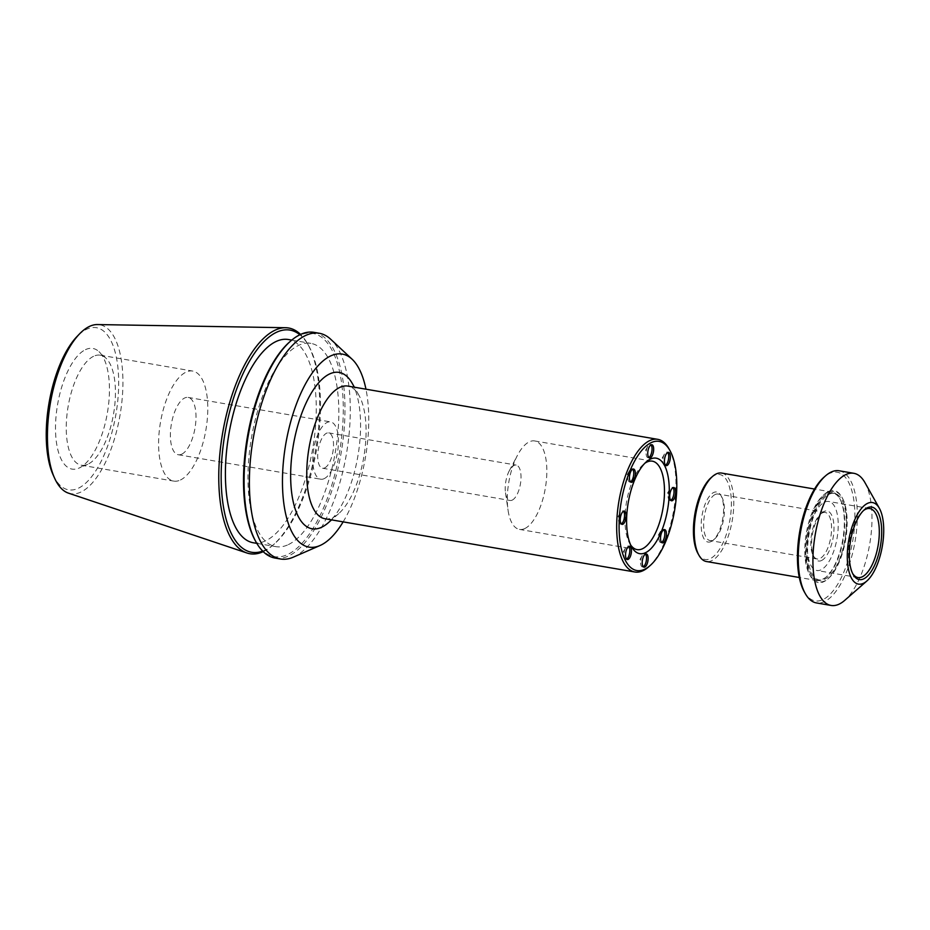 <?xml version="1.0" encoding="UTF-8"?>
<svg xmlns="http://www.w3.org/2000/svg" width="930" height="930" viewBox="0 0 930 930"><rect width="100%" height="100%" fill="white"/><g stroke="black" fill="none" stroke-linecap="round" stroke-linejoin="round"><path stroke-width="0.7" stroke-dasharray="4.65 3.49" d="M626.588 559.093A6.731 2.778 -80.2 0 1 626.541 559.116A6.731 2.778 -80.2 0 1 625.739 559.255A6.731 2.778 -80.2 0 1 624.065 556.628A6.731 2.778 -80.2 0 1 625.565 547.898A6.731 2.778 -80.2 0 1 628.017 545.98A6.731 2.778 -80.2 0 1 628.773 546.422M661.59 542.423A6.731 2.778 -80.2 0 1 661.544 542.446A6.731 2.778 -80.2 0 1 660.73 542.574A6.731 2.778 -80.2 0 1 659.056 539.946A6.731 2.778 -80.2 0 1 660.556 531.228A6.731 2.778 -80.2 0 1 663.009 529.31A6.731 2.778 -80.2 0 1 663.764 529.74M665.496 465.198A6.731 2.778 -80.2 0 1 665.45 465.221A6.731 2.778 -80.2 0 1 664.648 465.349A6.731 2.778 -80.2 0 1 662.974 462.722A6.731 2.778 -80.2 0 1 664.473 454.003A6.731 2.778 -80.2 0 1 666.926 452.085A6.731 2.778 -80.2 0 1 667.682 452.515M630.505 481.868A6.731 2.778 -80.2 0 1 630.459 481.891A6.731 2.778 -80.2 0 1 629.645 482.031A6.731 2.778 -80.2 0 1 627.971 479.403A6.731 2.778 -80.2 0 1 629.471 470.673A6.731 2.778 -80.2 0 1 631.923 468.755A6.731 2.778 -80.2 0 1 632.679 469.197M648.815 457.537A6.731 2.778 -80.2 0 1 648.768 457.56A6.731 2.778 -80.2 0 1 647.954 457.7A6.731 2.778 -80.2 0 1 646.28 455.072A6.731 2.778 -80.2 0 1 647.78 446.342A6.731 2.778 -80.2 0 1 650.233 444.424A6.731 2.778 -80.2 0 1 650.988 444.866M670.786 500.352A6.731 2.778 -80.2 0 1 670.751 500.375A6.731 2.778 -80.2 0 1 669.937 500.514A6.731 2.778 -80.2 0 1 668.263 497.887A6.731 2.778 -80.2 0 1 669.763 489.157A6.731 2.778 -80.2 0 1 672.216 487.239A6.731 2.778 -80.2 0 1 672.971 487.68M643.281 566.754A6.731 2.778 -80.2 0 1 643.235 566.777A6.731 2.778 -80.2 0 1 642.421 566.905A6.731 2.778 -80.2 0 1 640.747 564.278A6.731 2.778 -80.2 0 1 642.246 555.559A6.731 2.778 -80.2 0 1 644.699 553.641A6.731 2.778 -80.2 0 1 645.455 554.071M621.298 523.939A6.731 2.778 -80.2 0 1 621.252 523.962A6.731 2.778 -80.2 0 1 620.438 524.09A6.731 2.778 -80.2 0 1 618.775 521.463A6.731 2.778 -80.2 0 1 620.264 512.744A6.731 2.778 -80.2 0 1 622.716 510.826A6.731 2.778 -80.2 0 1 623.472 511.256M648.559 566.951A67.309 27.761 99.8 0 0 673.692 510.372A67.309 27.761 99.8 0 0 668.879 448.644M325.023 518.754A67.309 27.761 99.8 0 0 333.138 517.417A67.309 27.761 99.8 0 0 338.648 513.686A67.309 27.761 99.8 0 0 363.793 457.118A67.309 27.761 99.8 0 0 358.98 395.39A67.309 27.761 99.8 0 0 347.832 386.078M630.714 545.05A44.873 18.507 -80.2 0 1 629.68 543.399A44.873 18.507 -80.2 0 1 626.471 502.258A44.873 18.507 -80.2 0 1 643.235 464.535A44.873 18.507 -80.2 0 1 644.757 463.326M524.88 528.507A44.873 18.507 99.8 0 0 546.201 482.031A44.873 18.507 99.8 0 0 534.669 440.948A44.873 18.507 99.8 0 0 517.487 455.281A44.873 18.507 99.8 0 0 508.047 510.151A44.873 18.507 99.8 0 0 519.475 529.403A44.873 18.507 99.8 0 0 524.88 528.507M324.21 478.636A29.074 11.997 -80.2 0 1 320.699 479.217A29.074 11.997 -80.2 0 1 313.805 448.527A29.074 11.997 -80.2 0 1 330.557 421.895A29.074 11.997 -80.2 0 1 338.032 448.516A29.074 11.997 -80.2 0 1 324.21 478.636M324.756 467.895A17.949 7.405 99.8 0 0 333.277 449.295A17.949 7.405 99.8 0 0 328.674 432.869A17.949 7.405 99.8 0 0 318.327 449.306A17.949 7.405 99.8 0 0 322.594 468.243A17.949 7.405 99.8 0 0 324.756 467.895M512.244 500.108A17.949 7.405 99.8 0 0 520.765 481.519A17.949 7.405 99.8 0 0 516.162 465.081A17.949 7.405 99.8 0 0 509.28 470.813A17.949 7.405 99.8 0 0 505.513 492.772A17.949 7.405 99.8 0 0 510.082 500.468A17.949 7.405 99.8 0 0 512.244 500.108M352.214 383.346A79.341 32.724 -80.2 0 1 357.887 456.095A79.341 32.724 -80.2 0 1 328.255 522.788M181.769 454.166A29.074 11.997 99.8 0 0 195.591 424.045A29.074 11.997 99.8 0 0 188.116 397.424A29.074 11.997 99.8 0 0 171.376 424.045A29.074 11.997 99.8 0 0 178.269 454.735A29.074 11.997 99.8 0 0 181.769 454.166M293.299 557.163A114.518 47.232 99.8 0 0 294.24 556.721A114.518 47.232 99.8 0 0 346.576 453.061A114.518 47.232 99.8 0 0 330.731 339.276M343.147 521.87A97.941 40.397 99.8 0 0 365.955 389.182M275.129 558.081A114.518 47.232 99.8 0 0 288.928 555.815A114.518 47.232 99.8 0 0 343.356 437.193A114.518 47.232 99.8 0 0 313.922 332.347M255.448 540.958A113.262 46.721 99.8 0 0 287.858 554.408A113.262 46.721 99.8 0 0 343.275 411.316A113.262 46.721 99.8 0 0 289.649 341.903M288.358 544.608A103.125 42.536 99.8 0 0 337.369 437.798A103.125 42.536 99.8 0 0 310.864 343.379A103.125 42.536 99.8 0 0 251.472 437.809A103.125 42.536 99.8 0 0 275.931 546.654A103.125 42.536 99.8 0 0 288.358 544.608M253.367 542.771A103.125 42.536 99.8 0 0 265.794 540.737A103.125 42.536 99.8 0 0 314.805 433.915A103.125 42.536 99.8 0 0 288.3 339.508M262.667 551.118A112.728 46.5 99.8 0 0 265.317 550.002A112.728 46.5 99.8 0 0 274.559 543.759A112.728 46.5 99.8 0 0 316.665 449.016A112.728 46.5 99.8 0 0 308.609 345.646A112.728 46.5 99.8 0 0 299.855 334.742M263.213 551.653A114.518 47.232 99.8 0 0 263.62 551.467A114.518 47.232 99.8 0 0 273.013 545.12A114.518 47.232 99.8 0 0 315.781 448.865A114.518 47.232 99.8 0 0 307.598 343.856A114.518 47.232 99.8 0 0 300.541 334.416M68.483 493.156A85.711 35.352 99.8 0 0 80.991 492.017A85.711 35.352 99.8 0 0 122.004 400.551A85.711 35.352 99.8 0 0 97.452 324.558M53.161 474.963A82.235 33.922 99.8 0 0 78.446 488.192A82.235 33.922 99.8 0 0 118.68 381.3A82.235 33.922 99.8 0 0 76.946 336.59M180.455 479.996A55.823 23.029 99.8 0 0 206.995 422.174A55.823 23.029 99.8 0 0 192.65 371.058A55.823 23.029 99.8 0 0 160.495 422.174A55.823 23.029 99.8 0 0 173.736 481.101A55.823 23.029 99.8 0 0 180.455 479.996M85.467 349.657A61.206 25.25 -80.2 0 1 98.975 351.656A61.206 25.25 -80.2 0 1 107.357 413.048A61.206 25.25 -80.2 0 1 78.969 468.116A61.206 25.25 -80.2 0 1 55.707 420.976A61.206 25.25 -80.2 0 1 85.467 349.657M93.57 356.295A55.823 23.029 99.8 0 0 67.041 414.117A55.823 23.029 99.8 0 0 81.387 465.221A55.823 23.029 99.8 0 0 87.653 464.337A55.823 23.029 99.8 0 0 88.118 464.117A55.823 23.029 99.8 0 0 113.623 413.583A55.823 23.029 99.8 0 0 105.904 358.12A55.823 23.029 99.8 0 0 100.301 355.19A55.823 23.029 99.8 0 0 93.57 356.295M711.159 541.551A25.401 10.474 -80.2 0 1 702.522 512.93A25.401 10.474 -80.2 0 1 720.913 495.504A25.401 10.474 -80.2 0 1 722.726 518.801A25.401 10.474 -80.2 0 1 713.24 540.144A25.401 10.474 -80.2 0 1 711.159 541.551M715.17 494.504A23.599 9.742 99.8 0 0 703.952 518.952A23.599 9.742 99.8 0 0 710.02 540.562A23.599 9.742 99.8 0 0 712.857 540.098A23.599 9.742 99.8 0 0 714.798 538.784A23.599 9.742 99.8 0 0 723.61 518.952A23.599 9.742 99.8 0 0 721.924 497.306A23.599 9.742 99.8 0 0 718.007 494.039A23.599 9.742 99.8 0 0 715.17 494.504M697.965 553.513A43.082 17.775 99.8 0 0 710.299 558.628A43.082 17.775 99.8 0 0 731.375 504.2A43.082 17.775 99.8 0 0 710.973 477.799M822.341 512.918A23.599 9.742 -80.2 0 1 825.177 512.453A23.599 9.742 -80.2 0 1 831.246 534.064A23.599 9.742 -80.2 0 1 820.028 558.512A23.599 9.742 -80.2 0 1 817.179 558.976A23.599 9.742 -80.2 0 1 813.273 555.71A23.599 9.742 -80.2 0 1 811.588 534.064A23.599 9.742 -80.2 0 1 820.4 514.232A23.599 9.742 -80.2 0 1 822.341 512.918M721.61 473.068A44.873 18.507 -80.2 0 1 733.142 514.162A44.873 18.507 -80.2 0 1 711.822 560.639A44.873 18.507 -80.2 0 1 706.416 561.522M826.758 492.958A44.873 18.507 -80.2 0 1 832.164 492.075A44.873 18.507 -80.2 0 1 839.604 498.282A44.873 18.507 -80.2 0 1 842.813 539.435A44.873 18.507 -80.2 0 1 826.049 577.146A44.873 18.507 -80.2 0 1 816.97 580.529A44.873 18.507 -80.2 0 1 805.438 539.447A44.873 18.507 -80.2 0 1 826.758 492.958M821.55 560.523A25.401 10.474 99.8 0 0 833.978 528.438A25.401 10.474 99.8 0 0 821.957 512.872A25.401 10.474 99.8 0 0 812.471 534.215A25.401 10.474 99.8 0 0 814.285 557.512A25.401 10.474 99.8 0 0 821.55 560.523M824.503 502.188A35.003 14.438 -80.2 0 1 828.723 501.502A35.003 14.438 -80.2 0 1 837.023 538.435A35.003 14.438 -80.2 0 1 816.865 570.485A35.003 14.438 -80.2 0 1 807.868 538.447A35.003 14.438 -80.2 0 1 824.503 502.188M852.671 573.554A35.003 14.438 -80.2 0 1 852.159 572.706A35.003 14.438 -80.2 0 1 849.66 540.609A35.003 14.438 -80.2 0 1 862.726 511.186A35.003 14.438 -80.2 0 1 863.493 510.558M804.311 591.852A65.251 26.912 99.8 0 0 822.98 599.594A65.251 26.912 99.8 0 0 854.903 517.161A65.251 26.912 99.8 0 0 824.015 477.171M839.139 470.778A67.041 27.656 -80.2 0 1 856.379 532.158A67.041 27.656 -80.2 0 1 824.515 601.605A67.041 27.656 -80.2 0 1 816.435 602.931M864.923 482.577A67.041 27.656 -80.2 0 1 869.713 544.05A67.041 27.656 -80.2 0 1 844.673 600.408M828.456 491.505A46.674 19.251 -80.2 0 1 841.813 497.039A46.674 19.251 -80.2 0 1 845.149 539.83A46.674 19.251 -80.2 0 1 827.723 579.065A46.674 19.251 -80.2 0 1 805.624 550.467A46.674 19.251 -80.2 0 1 828.456 491.505M827.526 493.97A43.977 18.135 -80.2 0 1 832.815 493.098A43.977 18.135 -80.2 0 1 840.104 499.189A43.977 18.135 -80.2 0 1 843.254 539.505A43.977 18.135 -80.2 0 1 826.828 576.472A43.977 18.135 -80.2 0 1 817.923 579.774A43.977 18.135 -80.2 0 1 806.624 539.516A43.977 18.135 -80.2 0 1 827.526 493.97M829.13 494.237A43.977 18.135 -80.2 0 1 834.431 493.377A43.977 18.135 -80.2 0 1 844.859 539.784A43.977 18.135 -80.2 0 1 819.539 580.053A43.977 18.135 -80.2 0 1 808.228 539.795A43.977 18.135 -80.2 0 1 829.13 494.237M829.223 492.505A45.768 18.879 -80.2 0 1 842.324 497.945A45.768 18.879 -80.2 0 1 845.591 539.912A45.768 18.879 -80.2 0 1 828.502 578.379A45.768 18.879 -80.2 0 1 806.833 550.327A45.768 18.879 -80.2 0 1 829.223 492.505M625.565 547.898L623.24 551.99L624.065 556.628M629.622 546.259L628.017 545.98M627.343 559.534L625.739 559.255M660.556 531.228L658.242 535.32L659.056 539.946M664.625 529.589L663.009 529.31M662.346 542.853L660.73 542.574M664.473 454.003L662.148 458.095L662.974 462.722M668.531 452.364L666.926 452.085M666.252 465.628L664.648 465.349M629.471 470.673L627.157 474.765L627.971 479.403M633.539 469.034L631.923 468.755M631.261 482.31L629.645 482.031M647.78 446.342L645.467 450.434L646.28 455.072M651.849 444.703L650.233 444.424M649.57 457.967L647.954 457.7M669.763 489.157L667.438 493.249L668.263 497.887M673.832 487.518L672.216 487.239M671.541 500.793L669.937 500.514M642.246 555.559L639.933 559.651L640.747 564.278M646.315 553.92L644.699 553.641M644.037 567.184L642.421 566.905M620.264 512.744L617.95 516.836L618.775 521.463M624.332 511.105L622.716 510.826M622.054 524.369L620.438 524.09M629.68 543.399L631.702 547.003M643.235 464.535L646.338 461.826M519.475 529.403L637.12 549.618M534.669 440.948L652.314 461.164M505.513 492.772L508.047 510.151M509.28 470.813L517.487 455.281M322.594 468.243L510.082 500.468M328.674 432.869L516.162 465.081M358.98 395.39L354.377 387.194M338.648 513.686L331.58 519.882M178.269 454.735L320.699 479.217M188.116 397.424L330.557 421.895M256.808 543.364L275.931 546.654M291.741 340.101L310.864 343.379M308.609 345.646L307.598 343.856M274.559 543.759L273.013 545.12M81.387 465.221L173.736 481.101M100.301 355.19L192.65 371.058M105.904 358.12L98.975 351.656M87.653 464.337L78.969 468.116M721.924 497.306L720.913 495.504M714.798 538.784L713.24 540.144M825.177 512.453L718.007 494.039M817.179 558.976L710.02 540.562M832.164 492.075L814.517 489.041M816.97 580.529L799.323 577.495M813.273 555.71L814.285 557.512M820.4 514.232L821.957 512.872M852.159 572.706L853.17 574.508M862.726 511.186L864.284 509.838M869.817 508.559L828.723 501.502M857.96 577.553L816.865 570.485M834.431 493.377L832.815 493.098M819.539 580.053L817.923 579.774M840.104 499.189L839.604 498.282M826.828 576.472L826.049 577.146M842.324 497.945L841.813 497.039M828.502 578.379L827.723 579.065"/><path stroke-width="1.4" d="M628.773 546.422A6.731 2.778 -80.2 0 1 629.61 553.094A6.731 2.778 -80.2 0 1 626.588 559.093M628.157 559.395A6.731 2.778 -80.2 0 1 627.343 559.534A6.731 2.778 -80.2 0 1 625.75 552.42A6.731 2.778 -80.2 0 1 629.622 546.259A6.731 2.778 -80.2 0 1 631.354 552.42A6.731 2.778 -80.2 0 1 628.157 559.395M663.764 529.74A6.731 2.778 -80.2 0 1 664.601 536.412A6.731 2.778 -80.2 0 1 661.59 542.423M663.148 542.725A6.731 2.778 -80.2 0 1 662.346 542.853A6.731 2.778 -80.2 0 1 660.742 535.75A6.731 2.778 -80.2 0 1 664.625 529.589A6.731 2.778 -80.2 0 1 666.357 535.75A6.731 2.778 -80.2 0 1 663.148 542.725M667.682 452.515A6.731 2.778 -80.2 0 1 668.519 459.188A6.731 2.778 -80.2 0 1 665.496 465.198M667.066 465.5A6.731 2.778 -80.2 0 1 666.252 465.628A6.731 2.778 -80.2 0 1 664.659 458.525A6.731 2.778 -80.2 0 1 668.531 452.364A6.731 2.778 -80.2 0 1 670.263 458.525A6.731 2.778 -80.2 0 1 667.066 465.5M632.679 469.197A6.731 2.778 -80.2 0 1 633.528 475.858A6.731 2.778 -80.2 0 1 630.505 481.868M632.063 482.17A6.731 2.778 -80.2 0 1 631.261 482.31A6.731 2.778 -80.2 0 1 629.657 475.195A6.731 2.778 -80.2 0 1 633.539 469.034A6.731 2.778 -80.2 0 1 635.271 475.195A6.731 2.778 -80.2 0 1 632.063 482.17M650.988 444.866A6.731 2.778 -80.2 0 1 651.825 451.527A6.731 2.778 -80.2 0 1 648.815 457.537M650.372 457.839A6.731 2.778 -80.2 0 1 649.57 457.967A6.731 2.778 -80.2 0 1 647.966 450.864A6.731 2.778 -80.2 0 1 651.849 444.703A6.731 2.778 -80.2 0 1 653.581 450.864A6.731 2.778 -80.2 0 1 650.372 457.839M672.971 487.68A6.731 2.778 -80.2 0 1 673.808 494.342A6.731 2.778 -80.2 0 1 670.786 500.352M672.355 500.654A6.731 2.778 -80.2 0 1 671.541 500.793A6.731 2.778 -80.2 0 1 669.949 493.679A6.731 2.778 -80.2 0 1 673.832 487.518A6.731 2.778 -80.2 0 1 675.552 493.679A6.731 2.778 -80.2 0 1 672.355 500.654M645.455 554.071A6.731 2.778 -80.2 0 1 646.304 560.744A6.731 2.778 -80.2 0 1 643.281 566.754M644.839 567.056A6.731 2.778 -80.2 0 1 644.037 567.184A6.731 2.778 -80.2 0 1 642.432 560.081A6.731 2.778 -80.2 0 1 646.315 553.92A6.731 2.778 -80.2 0 1 648.047 560.081A6.731 2.778 -80.2 0 1 644.839 567.056M623.472 511.256A6.731 2.778 -80.2 0 1 624.321 517.929A6.731 2.778 -80.2 0 1 621.298 523.939M622.867 524.241A6.731 2.778 -80.2 0 1 622.054 524.369A6.731 2.778 -80.2 0 1 620.461 517.266A6.731 2.778 -80.2 0 1 624.332 511.105A6.731 2.778 -80.2 0 1 626.064 517.266A6.731 2.778 -80.2 0 1 622.867 524.241M651.14 442.668A65.519 27.028 -80.2 0 1 669.891 450.446A65.519 27.028 -80.2 0 1 674.576 510.524A65.519 27.028 -80.2 0 1 650.105 565.591A65.519 27.028 -80.2 0 1 619.089 525.438A65.519 27.028 -80.2 0 1 651.14 442.668M669.891 450.446L668.879 448.644A67.309 27.761 99.8 0 0 657.731 439.332A67.309 27.761 99.8 0 0 649.617 440.657A67.309 27.761 99.8 0 0 617.625 510.384A67.309 27.761 99.8 0 0 634.923 572.008A67.309 27.761 99.8 0 0 643.037 570.671A67.309 27.761 99.8 0 0 648.559 566.951L650.105 565.591M650.314 459.141A48.465 19.995 99.8 0 0 646.338 461.826A48.465 19.995 99.8 0 0 628.238 502.56A48.465 19.995 99.8 0 0 631.702 547.003A48.465 19.995 99.8 0 0 666.787 513.767A48.465 19.995 99.8 0 0 650.314 459.141M657.731 439.332L347.832 386.078A67.309 27.761 99.8 0 0 309.062 447.714A67.309 27.761 99.8 0 0 325.023 518.754L634.923 572.008M644.757 463.326A44.873 18.507 -80.2 0 1 646.908 462.047A44.873 18.507 -80.2 0 1 652.314 461.164A44.873 18.507 -80.2 0 1 663.846 502.247A44.873 18.507 -80.2 0 1 642.525 548.735A44.873 18.507 -80.2 0 1 637.12 549.618A44.873 18.507 -80.2 0 1 630.714 545.05M331.58 519.882L328.255 522.788A79.341 32.724 -80.2 0 1 321.745 527.182A79.341 32.724 -80.2 0 1 294.764 437.763A79.341 32.724 -80.2 0 1 352.214 383.346L354.377 387.194M365.955 389.182A97.941 40.397 99.8 0 0 352.051 359.178L330.731 339.276A114.518 47.232 99.8 0 0 319.234 333.254A114.518 47.232 99.8 0 0 253.286 438.123A114.518 47.232 99.8 0 0 280.453 558.988A114.518 47.232 99.8 0 0 293.299 557.163L320.025 545.515A97.941 40.397 99.8 0 0 320.838 545.143A97.941 40.397 99.8 0 0 343.147 521.87M352.051 359.178A97.941 40.397 99.8 0 0 285.812 443.715A97.941 40.397 99.8 0 0 320.025 545.515M319.234 333.254L313.922 332.347A114.518 47.232 99.8 0 0 290.741 340.961A114.518 47.232 99.8 0 0 247.973 437.216A114.518 47.232 99.8 0 0 256.157 542.225A114.518 47.232 99.8 0 0 275.129 558.081L280.453 558.988M290.741 340.961L289.649 341.903A113.262 46.721 99.8 0 0 247.357 437.1A113.262 46.721 99.8 0 0 255.448 540.958L256.157 542.225M291.741 340.101L288.3 339.508A103.125 42.536 99.8 0 0 228.919 433.938A103.125 42.536 99.8 0 0 253.367 542.771L256.808 543.364M299.855 334.742A112.728 46.5 99.8 0 0 225.014 433.264A112.728 46.5 99.8 0 0 262.667 551.118M300.541 334.416A114.518 47.232 99.8 0 0 285.615 327.72A114.518 47.232 99.8 0 0 222.665 432.869A114.518 47.232 99.8 0 0 246.903 552.99A114.518 47.232 99.8 0 0 263.213 551.653M285.615 327.72L97.452 324.558A85.711 35.352 99.8 0 0 79.422 334.01A85.711 35.352 99.8 0 0 54.638 478.229A85.711 35.352 99.8 0 0 68.483 493.156L246.903 552.99M79.422 334.01L76.946 336.59A82.235 33.922 99.8 0 0 53.161 474.963L54.638 478.229M712.531 476.451L710.973 477.799A43.082 17.775 99.8 0 0 694.884 514.011A43.082 17.775 99.8 0 0 697.965 553.513L698.976 555.315A44.873 18.507 -80.2 0 1 695.768 514.162A44.873 18.507 -80.2 0 1 712.531 476.451A44.873 18.507 -80.2 0 1 716.205 473.963A44.873 18.507 -80.2 0 1 721.61 473.068L814.517 489.041M799.323 577.495L706.416 561.522A44.873 18.507 -80.2 0 1 698.976 555.315M863.493 510.558A35.003 14.438 -80.2 0 1 865.598 509.256A35.003 14.438 -80.2 0 1 869.817 508.559A35.003 14.438 -80.2 0 1 878.815 540.609A35.003 14.438 -80.2 0 1 862.18 576.856A35.003 14.438 -80.2 0 1 857.96 577.553A35.003 14.438 -80.2 0 1 852.671 573.554M863.703 578.867A36.793 15.182 99.8 0 0 881.698 532.379A36.793 15.182 99.8 0 0 864.284 509.838A36.793 15.182 99.8 0 0 850.543 540.76A36.793 15.182 99.8 0 0 853.17 574.508A36.793 15.182 99.8 0 0 863.703 578.867M867.527 503.374A41.373 17.066 -80.2 0 1 879.362 508.28A41.373 17.066 -80.2 0 1 882.314 546.224A41.373 17.066 -80.2 0 1 866.865 580.994A41.373 17.066 -80.2 0 1 847.277 555.64A41.373 17.066 -80.2 0 1 867.527 503.374M825.573 475.823L824.015 477.171A65.251 26.912 99.8 0 0 799.649 532.018A65.251 26.912 99.8 0 0 804.311 591.852L805.322 593.642A67.041 27.656 -80.2 0 1 800.532 532.169A67.041 27.656 -80.2 0 1 825.573 475.823A67.041 27.656 -80.2 0 1 831.071 472.103A67.041 27.656 -80.2 0 1 839.139 470.778L853.81 473.3A67.041 27.656 -80.2 0 1 864.923 482.577L879.362 508.28M866.865 580.994L844.673 600.408A67.041 27.656 -80.2 0 1 831.095 605.442L816.435 602.931A67.041 27.656 -80.2 0 1 805.322 593.642M831.095 605.442A67.041 27.656 -80.2 0 1 813.866 544.073A67.041 27.656 -80.2 0 1 845.73 474.625A67.041 27.656 -80.2 0 1 853.81 473.3"/></g></svg>
